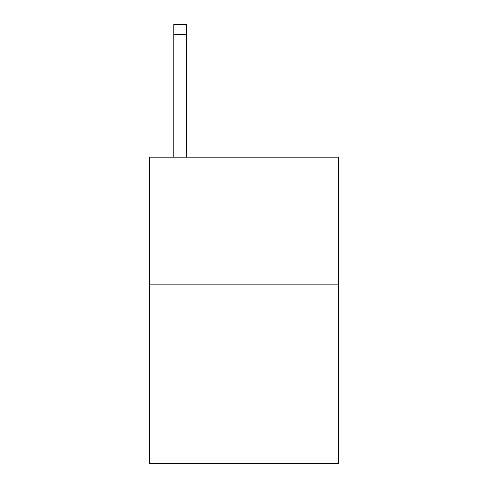<?xml version="1.0" encoding="UTF-8"?>
<svg xmlns="http://www.w3.org/2000/svg" width="488" height="488" viewBox="0 0 488 488"><rect width="100%" height="100%" fill="white"/><g stroke="black" fill="none" stroke-linecap="round" stroke-linejoin="round"><path stroke-width="0.73" d="M338.477 284.858L338.477 463.6L149.523 463.6L149.523 157.179L338.477 157.179L338.477 284.858L149.523 284.858M186.544 157.179L186.544 34.611L173.777 34.611L173.777 24.4L186.544 24.4L186.544 34.611M173.777 157.179L173.777 34.611"/></g></svg>
